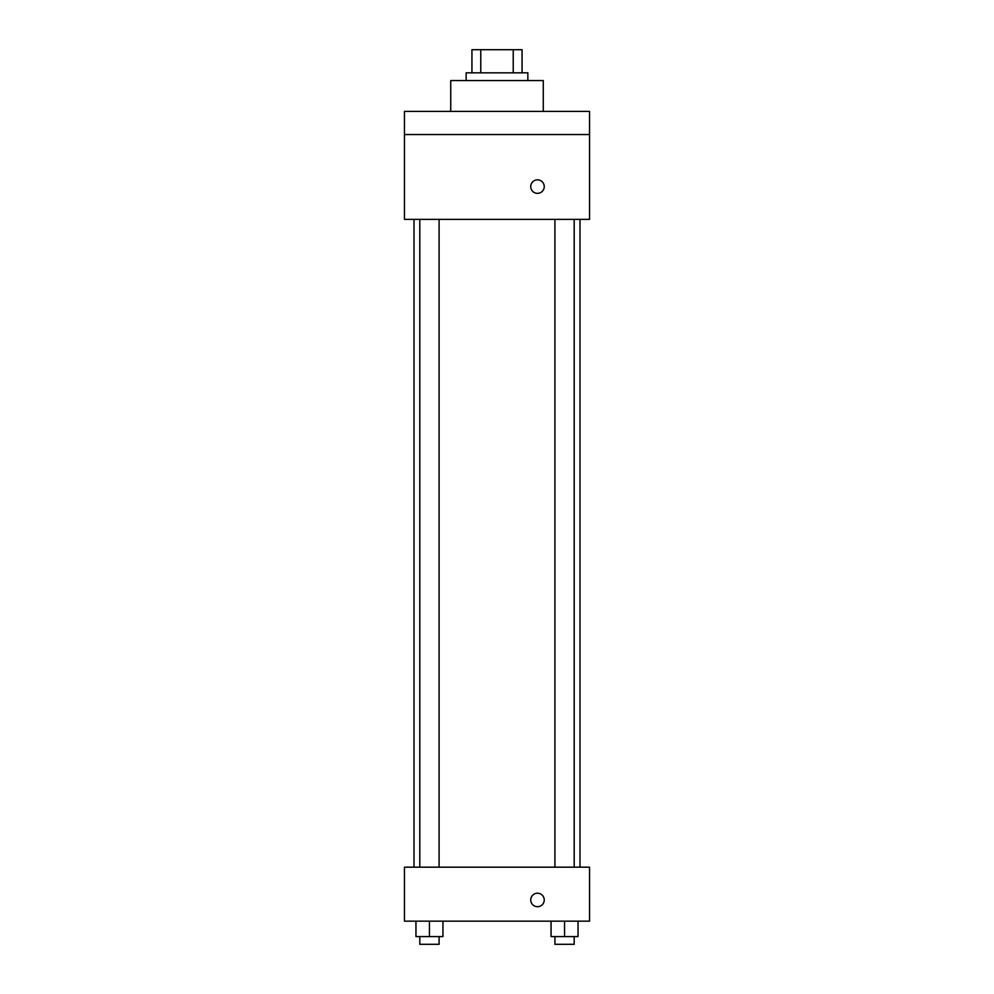 <?xml version="1.0" encoding="UTF-8"?>
<svg xmlns="http://www.w3.org/2000/svg" width="994" height="994" viewBox="0 0 994 994"><rect width="100%" height="100%" fill="white"/><g stroke="black" fill="none" stroke-linecap="round" stroke-linejoin="round"><path stroke-width="1.49" d="M480.773 72.835L480.773 49.7L471.939 49.7L471.939 72.835L471.939 49.7M480.773 49.7L522.061 49.7L522.061 72.835M513.227 72.835L513.227 49.7M466.149 80.551L466.149 72.835L527.851 72.835L527.851 80.551M543.271 111.403L543.271 80.551L450.729 80.551L450.729 111.403M404.459 111.403L589.541 111.403L589.541 134.538L404.459 134.538L404.459 111.403M589.541 134.538L589.541 219.363L404.459 219.363L404.459 134.538M537.493 193.345A6.747 6.747 0 0 1 531.641 183.219A6.747 6.747 0 0 1 543.333 183.219A6.747 6.747 0 0 1 537.493 193.345M404.459 867.178L589.541 867.178L589.541 921.165L404.459 921.165L404.459 867.178M537.493 906.702A6.747 6.747 0 0 1 531.641 896.576A6.747 6.747 0 0 1 543.333 896.576A6.747 6.747 0 0 1 537.493 906.702M551.061 921.165L551.061 936.584L578.048 936.584L578.048 921.165L578.048 936.584M564.555 936.584L564.555 921.165M574.197 936.584L574.197 944.3L554.913 944.3L554.913 936.584M415.952 921.165L415.952 936.584L442.939 936.584L442.939 921.165L442.939 936.584M429.445 936.584L429.445 921.165M439.087 936.584L439.087 944.3L419.803 944.3L419.803 936.584M579.987 867.178L579.987 219.363M414.013 867.178L414.013 219.363M554.913 219.363L554.913 867.178M574.197 219.363L574.197 867.178M439.087 867.178L439.087 219.363M419.803 867.178L419.803 219.363"/></g></svg>
